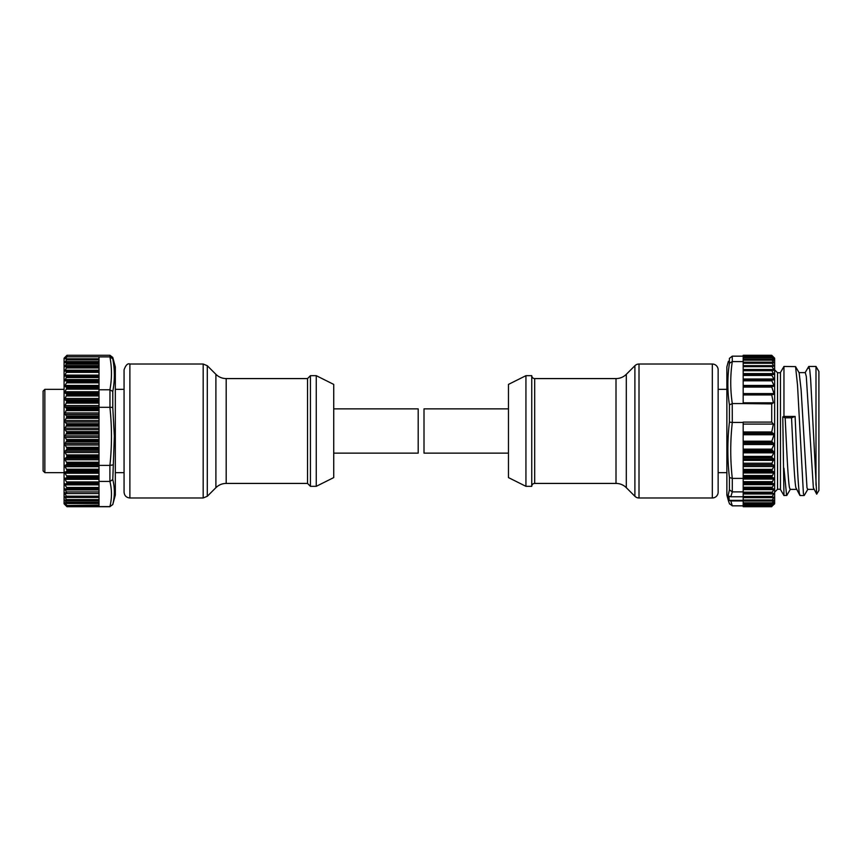 <?xml version="1.0" encoding="UTF-8"?>
<svg xmlns="http://www.w3.org/2000/svg" width="862" height="862" viewBox="0 0 862 862"><rect width="100%" height="100%" fill="white"/><g stroke="black" fill="none" stroke-linecap="round" stroke-linejoin="round"><path stroke-width="1.29" d="M215.899 374.313L207.3 365.725L207.3 496.275L215.899 487.687L215.899 374.313C218.765 377.103 222.191 378.526 226.189 378.58L226.189 483.42L307.529 483.42L307.529 378.58L310.439 375.67L310.439 486.33L316.257 486.33L316.257 375.67L333.734 384.409L333.734 477.591L316.257 486.33M115.325 472.645L124.063 472.645L124.063 492.159L124.063 369.841L124.063 455.47M333.734 408.868L418.189 408.868L418.189 453.132L333.734 453.132M44.846 472.645L43.1 470.9L43.1 391.1L44.846 389.355L44.846 472.645L64.068 472.645M112.782 357.439L112.782 358.872L109.97 356.879L109.97 355.284L112.782 357.439L115.325 366.932L115.325 495.068L112.782 504.561L109.97 506.608L112.782 504.561M112.782 358.872C114.861 369.669 114.861 380.519 112.782 391.445L109.905 389.775C111.974 378.806 111.974 367.848 109.905 356.879L109.97 356.879M109.97 506.608L109.905 506.608C111.974 498.225 111.974 489.832 109.905 481.438L109.905 465.394C111.974 446.031 111.974 426.679 109.905 407.317L112.782 407.435L114.344 436.183L112.782 479.563C114.861 487.935 114.861 496.243 112.782 504.485M66.977 506.716L64.068 503.807L64.068 358.193L66.977 355.284L66.977 356.803L65.329 358.797L66.956 359.422L64.704 362.525L66.891 363.031L64.758 366.63L66.848 366.996L64.812 371.134L66.783 371.414L64.898 375.132L64.887 376.08L66.719 376.306L64.952 380.821L66.977 381.047L66.977 382.038L64.65 386.219L66.977 387.652L64.65 392.544L66.977 394.387L64.65 399.278L66.977 401.509L64.65 406.379L66.977 408.965L64.65 413.738L66.977 416.658L64.65 421.281L66.977 424.503L64.65 428.942L66.977 432.422L64.65 436.625L66.977 440.331L64.65 444.242L66.977 448.132L66.665 449.641L64.65 451.71L66.977 455.75L66.665 457.172L64.65 458.961L66.977 463.099L66.665 464.424L64.65 465.9L66.977 470.092L66.665 471.309L64.65 472.451L66.977 476.654L66.665 477.742L64.65 478.561L66.977 482.72L66.665 483.679L64.65 484.142L66.977 488.215L66.977 489.056L64.952 488.829L66.719 492.989L64.887 492.762L64.898 493.538L66.783 496.975L64.812 496.684L66.848 500.391L64.758 500.025L66.891 503.236L64.704 502.729L66.956 505.498L65.329 504.884L66.977 506.716L109.97 506.716M66.665 441.904L99.011 441.904L99.011 425.332L66.977 425.332M99.011 425.332L99.011 417.467L66.977 417.467M99.011 417.467L99.011 409.752L66.977 409.752M99.011 441.904L99.011 465.394L109.905 465.394M109.905 481.438L99.011 481.438L99.011 505.509L66.967 505.509L99.011 505.498L99.011 506.63L66.977 506.63M65.329 358.797L99.011 358.797M66.977 381.047L99.011 381.047L99.011 356.803L66.977 356.803M64.704 502.729L65.21 503.505L99.011 503.505M64.758 500.025L65.167 500.897L99.011 500.897M64.812 496.684L64.984 497.46L99.011 497.46M64.887 492.762L64.898 493.538L99.011 493.538M64.952 488.829L65.038 489.907L99.011 489.907M99.011 489.056L66.977 489.056M99.011 505.11L66.956 505.498M66.945 503.236L99.011 503.236L66.924 503.246L66.439 502.363L99.011 502.363M66.913 500.391L99.011 500.391L66.88 500.391L66.611 499.615L99.011 499.615M66.859 496.975L99.011 496.975L66.827 496.975L66.697 496.2L99.011 496.2M99.011 481.438L99.011 477.311L66.977 477.311M66.977 476.654L99.011 476.654L99.011 470.792L66.977 470.792M66.977 470.092L99.011 470.092L99.011 465.394L64.93 465.361M66.977 394.387L99.011 394.387L99.011 382.038L66.977 382.038M66.977 395.108L99.011 395.108L99.011 401.509L66.977 401.509M99.011 409.752L99.011 402.274L66.977 402.274M109.97 465.394L112.782 464.93M109.97 481.438L112.782 479.563M99.011 506.608L109.905 506.608M109.905 407.317L99.011 407.317M99.011 381.047L99.011 382.038M99.011 389.775L109.905 389.775M109.905 356.879L99.011 356.879M508.461 453.132L424.007 453.132L424.007 408.868L508.461 408.868M508.461 477.591L508.461 384.409L525.939 375.67L525.939 486.33L508.461 477.591M525.939 486.33L531.757 486.33L531.757 375.67L525.939 375.67M531.757 486.33A2.909 2.909 0 0 1 534.677 483.42L616.007 483.42A14.557 14.557 0 0 1 626.308 487.687L634.895 496.275A5.829 5.829 0 0 0 639.011 497.977L712.314 497.977A5.829 5.829 0 0 0 718.143 492.159L718.143 369.841A5.829 5.829 0 0 0 712.314 364.023L639.011 364.023L639.011 497.977M531.757 375.67A2.909 2.909 0 0 0 534.677 378.58L534.677 483.42M616.007 483.42L616.007 378.58L534.677 378.58M616.007 378.58A14.557 14.557 0 0 0 626.308 374.313L634.895 365.725A5.829 5.829 0 0 1 639.011 364.023M726.871 389.355L718.143 389.355L718.143 455.47M728.595 501.436L726.871 495.068L726.871 366.932L728.401 361.253M728.401 500.736L727.862 496.76L729.414 489.799L729.414 477.505C727.334 459.069 727.334 440.601 729.414 422.121L729.414 404.892C727.334 390.992 727.334 377.136 729.414 363.322L729.414 358.387L732.237 356.168L732.291 361.577C730.222 375.573 730.222 389.57 732.291 403.567L743.184 403.567L743.184 386.208L772.201 386.208M774.636 358.193L774.636 503.807L771.727 506.479L774.054 503.699L771.727 505.434L774.054 502.255L771.727 503.58L774.054 500.025L771.727 500.93L774.054 497.04L771.727 497.514L774.054 493.333L771.727 493.366L774.054 488.937L771.727 488.538L774.054 483.916L771.727 483.076L774.054 478.313L771.727 477.042L774.054 472.182L771.727 470.512L773.753 466.536L773.667 465.124L772.136 464.64L771.986 463.228L773.796 459.069L772.007 457.7L771.921 456.407L773.882 452.83L771.856 449.134L773.947 444.523L771.802 441.215L774.001 434.739L771.738 431.959L773.365 424.082L771.727 422.1L771.727 403.901L773.365 402.823L771.738 394.947L774.001 393.578L771.802 387.092L773.947 385.433L771.856 380.821L772.083 379.937L773.72 379.894L773.882 379L771.921 375.433L772.007 374.55L773.796 374.485L771.986 370.735L772.136 369.884L773.667 370.369L773.753 369.518L771.727 365.984L774.054 366.285L771.727 362.633L774.054 363.021L771.727 359.605L774.054 360.51L771.727 357.17L774.054 358.764L771.727 355.823L774.054 357.805L771.727 355.306L774.636 358.193M743.184 356.394L743.184 355.295L772.029 355.597M771.727 355.812L743.184 355.823L772.029 356.038M743.184 357.17L772.029 357.299M771.727 357.364L743.184 357.364L743.184 359.335L772.029 359.379M771.781 365.844L743.184 365.844L743.184 362.277L772.029 362.234M771.727 366.662L743.184 366.662L743.184 365.984L772.029 365.844M773.667 370.369L773.753 369.518L743.184 369.518L743.184 386.208L772.136 386.219M743.184 370.735L771.986 370.735L772.136 369.884M773.537 386.316L773.947 385.433L743.184 385.433M743.184 387.092L771.802 387.092L772.266 386.219M772.029 488.819L743.184 488.538L743.184 492.892L771.727 492.892M772.029 493.56L743.184 492.892M772.029 497.611L743.184 497.514L743.184 493.366M772.029 500.941L743.184 501.016L743.184 497.514M772.029 503.505L743.184 503.634L743.184 501.016L771.813 501.016M772.029 477.483L743.184 477.483L743.184 469.391L771.727 469.391M783.957 495.553L780.455 489.497L780.455 372.503L783.957 366.447L783.957 416.421L782.782 416.874L783.957 495.553L786.823 495.37L790.411 489.185M815.991 485.198L815.991 366.447L818.9 371.49L818.9 490.51L816.68 494.174L810.636 379.302L809.741 369.744L808.847 366.447L808.179 368.322M783.957 366.447L795.561 366.619L797.522 385.142L803.416 493.678L804.3 495.381L807.888 489.174M804.084 495.553L800.108 495.553L799.44 493.678C797.996 486.287 796.553 449.598 795.109 416.421L783.957 416.421M783.957 468.195L786.618 495.553M816.68 494.174L813.351 487.676L806.293 376.414L805.28 372.621L799.031 372.621M795.561 366.619L799.149 372.826L801.11 389.775L806.983 487.676L807.651 489.379L813.9 489.379M799.904 495.381L795.874 487.676C794.43 481.018 792.986 447.787 791.542 417.811L785.174 417.811C786.618 447.734 788.062 481.05 789.506 487.676L790.185 489.379L796.434 489.379M818.9 420.29L818.9 434.006M795.109 416.421L791.542 417.811M785.174 417.811L782.782 416.874M771.889 365.822L743.184 365.984M743.184 362.234L771.727 362.234M772.029 357.849L743.184 357.849L743.184 359.271L771.781 359.271M771.727 506.705L743.184 506.705L771.727 506.705M772.029 504.82L743.184 504.82L743.184 506.705M772.029 506.231L743.184 506.479L771.727 506.479M772.029 505.272L743.184 505.434L771.738 505.455M743.184 504.82L743.184 503.634L771.77 503.634M771.759 497.611L743.184 497.654L771.867 497.654M743.184 469.391L743.184 422.1L771.727 422.1M773.365 424.082L743.184 424.082M773.365 402.823L743.184 402.823M771.813 369.884L743.184 369.852L771.943 369.852M743.184 366.662L743.184 369.518M771.727 359.605L743.184 359.605L743.184 362.169L771.824 362.169M771.727 403.901L743.184 403.567M771.727 483.076L743.184 483.076L743.184 487.989L771.727 487.989M743.184 477.494L743.184 482.472L771.727 482.472M732.237 356.168L743.184 356.168M743.184 361.577L732.291 361.577M732.291 403.567L729.414 404.892M732.237 403.567L732.291 422.455C730.222 441.107 730.222 459.758 732.291 478.399L743.184 478.399M743.184 422.455L732.291 422.455M732.291 478.399L732.291 491.879L730.825 496.76L729.08 496.2L729.08 500.38L730.825 500.951L732.291 505.832L729.414 503.613M743.184 500.38L729.08 500.38M743.184 500.951L730.825 500.951M743.184 505.832L732.291 505.832M732.291 491.879L743.184 491.879M730.825 496.76L743.184 496.76M732.237 361.577L729.414 363.322M732.237 422.455L729.414 422.121M732.237 478.399L729.414 477.505M732.237 491.879L729.414 489.799M124.063 369.841C125.766 365.068 127.716 363.128 129.882 364.023L129.882 497.977L203.184 497.977L203.184 364.023L207.3 365.725M112.782 391.445L112.782 407.435M99.011 429.685L64.93 429.685M99.011 421.992L64.93 421.992M99.011 414.406L64.93 414.406M99.011 406.993L64.93 406.993M99.011 399.839L64.93 399.839M99.011 393.04L64.93 393.04M99.011 386.65L64.93 386.65M64.93 445.029L99.011 445.029M64.93 452.518L99.011 452.518M64.93 459.758L99.011 459.758M64.93 466.698L99.011 466.698M64.93 473.238L99.011 473.238M64.93 479.315L99.011 479.315M64.93 484.864L99.011 484.864M64.93 437.4L99.011 437.4M66.956 359.422L99.011 359.422M65.21 361.577L99.011 361.577M66.686 359.896L99.011 359.896M64.704 362.525L99.011 362.525M66.891 363.031L99.011 363.031M65.167 365.585L99.011 365.585M66.439 364.076L99.011 364.076M64.758 366.63L99.011 366.63M66.848 366.996L99.011 366.996M64.984 370.186L99.011 370.186M66.611 367.945L99.011 367.945M64.812 371.134L99.011 371.134M66.783 371.414L99.011 371.414M64.898 375.132L99.011 375.132M66.697 372.362L99.011 372.362M64.887 376.08L99.011 376.08M66.719 376.306L99.011 376.306M65.038 379.571L99.011 379.571M66.568 377.556L99.011 377.556M64.952 380.821L99.011 380.821M66.568 491.922L99.011 491.922M64.93 435.892L99.011 435.892M66.665 434.039L99.011 434.039M66.665 439.501L99.011 439.501M99.011 440.331L66.977 440.331M99.011 433.252L66.977 433.252M66.665 487.45L99.011 487.45M64.93 483.819L99.011 483.819M66.665 483.679L99.011 483.679M99.011 483.313L66.977 483.313M99.011 488.215L66.977 488.215M66.665 481.923L99.011 481.923M64.93 478.162L99.011 478.162M66.665 477.742L99.011 477.742M99.011 482.72L66.977 482.72M66.665 475.824L99.011 475.824M64.93 471.988L99.011 471.988M66.665 471.309L99.011 471.309M66.665 469.24L99.011 469.24M66.665 464.424L99.011 464.424M99.011 463.842L66.977 463.842M66.665 462.237L99.011 462.237M64.93 458.368L99.011 458.368M66.665 457.172L99.011 457.172M99.011 456.526L66.977 456.526M99.011 463.099L66.977 463.099M66.665 454.899L99.011 454.899M64.93 451.063L99.011 451.063M66.665 449.641L99.011 449.641M99.011 448.94L66.977 448.94M99.011 455.75L66.977 455.75M66.665 447.292L99.011 447.292M64.93 443.542L99.011 443.542M99.011 441.15L66.977 441.15M99.011 448.132L66.977 448.132M99.011 385.443L64.93 385.443M99.011 382.847L66.665 382.847M99.011 387.189L66.665 387.189M99.011 387.652L66.977 387.652M99.011 391.747L64.93 391.747M99.011 389.171L66.665 389.171M99.011 393.837L66.665 393.837M99.011 388.342L66.977 388.342M99.011 398.481L64.93 398.481M99.011 395.96L66.665 395.96M99.011 400.905L66.665 400.905M99.011 405.571L64.93 405.571M99.011 403.136L66.665 403.136M99.011 408.297L66.665 408.297M99.011 408.965L66.977 408.965M99.011 412.93L64.93 412.93M99.011 410.614L66.665 410.614M99.011 415.937L66.665 415.937M99.011 416.658L66.977 416.658M99.011 420.494L64.93 420.494M99.011 418.307L66.665 418.307M99.011 423.738L66.665 423.738M99.011 424.503L66.977 424.503M99.011 428.177L64.93 428.177M99.011 426.151L66.665 426.151M99.011 431.625L66.665 431.625M99.011 432.422L66.977 432.422M109.97 407.317L109.97 389.775M626.308 374.313L626.308 487.687M634.895 496.275L634.895 365.725M712.314 497.977L712.314 364.023M773.774 471.719L743.184 471.719M773.774 477.914L743.184 477.914M773.774 483.593L743.184 483.593M773.095 360.025L773.774 360.025M772.567 362.482L773.774 362.482M743.184 365.682L773.774 365.682M780.455 372.761L777.546 372.761L777.546 489.239L774.636 492.159M743.184 363.258L772.029 363.258M743.184 362.633L771.727 362.633M743.184 360.165L772.029 360.165M743.184 356.34L772.029 356.34M743.184 355.92L771.727 355.92M743.184 355.64L772.029 355.64M743.184 355.295L771.727 355.295L743.184 355.295M743.184 506.403L771.727 506.403M743.184 506.026L772.029 506.026M743.184 505.283L771.727 505.283M773.774 502.697L773.236 502.697M743.184 503.343L771.727 503.343M772.029 502.805L743.184 502.805M773.774 500.542L772.805 500.542M743.184 500.606L771.727 500.606M772.029 500.003L743.184 500.003M773.774 497.622L772.029 497.622M743.184 497.115L771.727 497.115M772.029 496.447L743.184 496.447M773.774 493.969L743.184 493.969M771.846 493.56L743.184 493.56L771.921 493.57M772.029 492.18L743.184 492.18M773.774 489.627L743.184 489.627M773.774 484.638L743.184 484.638M772.029 487.235L743.184 487.235M772.029 483.442L743.184 483.442M773.774 479.067L743.184 479.067M772.029 481.675L743.184 481.675M743.184 477.042L771.727 477.042M743.184 476.384L771.727 476.384M772.029 475.555L743.184 475.555M773.774 472.969L743.184 472.969M772.029 471.029L743.184 471.029M743.184 470.512L771.727 470.512M773.753 466.536L743.184 466.536M773.667 465.124L743.184 465.124M772.136 464.64L743.184 464.64M771.986 463.228L743.184 463.228M773.817 460.362L743.184 460.362M773.796 459.069L743.184 459.069M772.007 457.7L743.184 457.7M771.921 456.407L743.184 456.407M773.882 452.83L743.184 452.83M773.72 451.537L743.184 451.537M772.083 450.427L743.184 450.427M771.856 449.134L743.184 449.134M773.947 444.523L743.184 444.523M773.537 443.176L743.184 443.176M772.266 442.562L743.184 442.562M771.802 441.215L743.184 441.215M774.001 434.739L743.184 434.739M773.494 433.435L743.184 433.435M772.018 432.616L743.184 432.616M771.738 431.959L743.184 431.959M771.738 394.947L743.184 394.947M772.018 394.494L743.184 394.494L773.494 394.462M774.001 393.578L743.184 393.578M771.856 380.821L743.184 380.821M772.083 379.937L743.184 379.937M773.72 379.894L743.184 379.894M773.882 379L743.184 379M771.921 375.433L743.184 375.433M772.007 374.55L743.184 374.55M773.796 374.485L743.184 374.485M773.817 373.602L743.184 373.602M207.3 496.275L203.184 497.977M129.882 497.977C126.348 497.633 124.408 495.693 124.063 492.159M115.325 389.355L124.063 389.355M66.977 355.284L109.97 355.284M44.846 389.355L64.068 389.355M215.899 487.687C218.765 484.897 222.191 483.474 226.189 483.42M307.529 483.42L310.439 486.33M310.439 375.67L316.257 375.67M226.189 378.58L307.529 378.58M129.882 364.023L203.184 364.023M815.991 366.447L808.847 366.447M805.054 372.815L808.642 366.63M780.455 489.239L777.546 489.239M777.546 372.761L774.636 369.841M743.184 357.148L771.749 357.148M728.401 500.747L729.575 504.054M726.871 472.645L718.143 472.645"/></g></svg>
